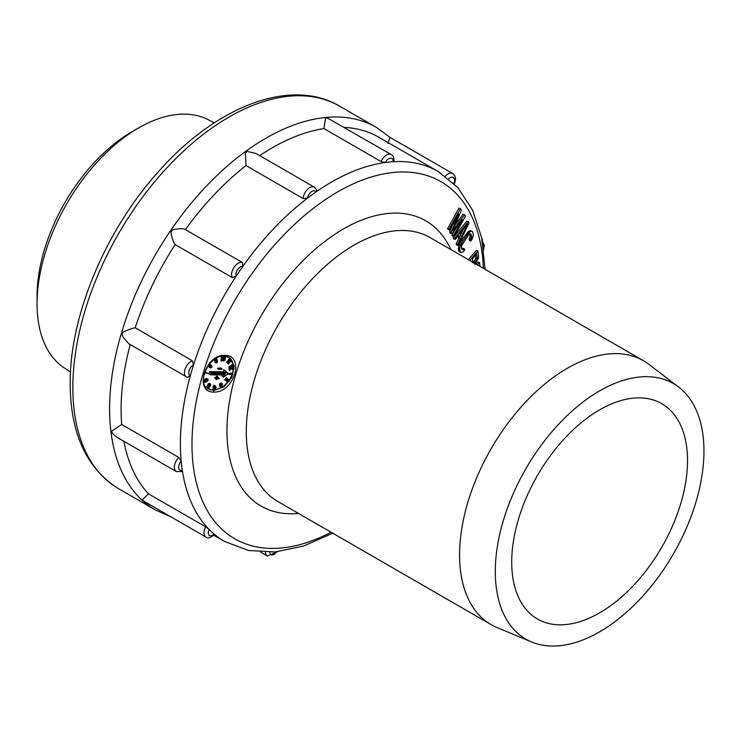 <?xml version="1.0" encoding="UTF-8"?>
<svg xmlns="http://www.w3.org/2000/svg" width="741" height="741" viewBox="0 0 741 741"><rect width="100%" height="100%" fill="white"/><g stroke="black" fill="none" stroke-linecap="round" stroke-linejoin="round"><path stroke-width="1.11" d="M132.083 131.685L132.083 131.685A134.399 77.601 120 0 0 37.05 296.298L37.05 303.764A143.541 82.872 -60 0 1 138.548 127.961A143.541 82.872 -60 0 1 138.548 127.952L132.083 131.685L138.548 127.961A143.541 82.872 -60 0 1 208.721 119.959L214.242 122.876M70.497 371.852L65.208 368.527A143.541 82.872 -60 0 1 37.05 303.764M213.501 534.104L214.223 534.178A6.271 3.622 -60 0 1 209.212 535.363A6.271 3.622 -60 0 1 209.082 529.407L205.627 526.805A9.318 5.382 -60 0 0 205.35 536.623A9.318 5.382 -60 0 0 205.915 537.04L143.439 500.972A9.318 5.382 120 0 1 142.309 499.879L148.487 493.821A213.593 123.321 120 0 1 123.895 441.293M187.899 377.614L128.869 343.824L123.432 337.535L122.163 334.812A9.318 5.382 120 0 1 122.95 332.163C128.323 329.689 132.407 328.217 135.195 327.763A213.593 123.321 120 0 1 175.145 244.586L232.285 277.579L236.175 276.171A6.271 3.622 -60 0 1 237.648 269.539A6.271 3.622 -60 0 1 242.872 266.371A213.593 123.321 120 0 0 236.175 276.171A213.593 123.321 -60 0 0 193.568 364.896L192.336 360.756A9.318 5.382 -60 0 0 184.963 369.574A9.318 5.382 -60 0 0 184.463 372.769A9.318 5.382 -60 0 0 186.389 377.03A9.318 5.382 -60 0 0 187.39 377.41L190.335 375.77A6.271 3.622 -60 0 1 189.103 370.62A6.271 3.622 -60 0 1 193.568 364.896A213.593 123.321 120 0 0 190.335 375.77A213.593 123.321 -60 0 0 180.396 443.711A213.593 123.321 -60 0 0 180.396 443.803A213.593 123.321 -60 0 0 181.193 461.18A213.593 123.321 120 0 0 182.295 470.202A6.271 3.622 -60 0 1 178.701 467.923A6.271 3.622 -60 0 1 181.193 461.18L178.831 457.475A9.318 5.382 -60 0 0 174.413 468.238A9.318 5.382 -60 0 0 175.237 470.563A9.318 5.382 -60 0 0 176.284 471.535L116.707 437.134L112.141 433.198A9.318 5.382 120 0 1 111.872 431.003L121.681 424.482A213.593 123.321 120 0 1 121.098 409.477A213.593 123.321 120 0 1 130.203 344.593M205.627 526.805L148.487 493.821M176.284 471.535L181.869 471.535L182.295 470.202A213.593 123.321 -60 0 0 209.082 529.407A213.593 123.321 120 0 0 214.223 534.178A213.593 123.321 -60 0 0 224.634 541.495L248.504 550.489L275.217 551.943L303.625 546.043L332.755 533.196M344.204 127.406A213.593 123.321 120 0 1 378.929 137.307L438.227 171.541A213.593 123.321 -60 0 0 393.101 161.714A213.593 123.321 120 0 0 385.301 162.483A6.271 3.622 -60 0 1 390.377 158.139A6.271 3.622 -60 0 1 393.101 161.714L393.925 161.334C394.092 157.685 393.175 155.415 391.192 154.536L327.485 118.06A9.318 5.382 120 0 0 325.586 118.245L323.9 128.564A213.593 123.321 120 0 0 259.73 155.629M323.9 128.564L381.05 161.547L385.301 162.483A213.593 123.321 -60 0 0 315.907 192.002A213.593 123.321 120 0 0 307.543 198.106A6.271 3.622 -60 0 1 311.322 191.771A6.271 3.622 -60 0 1 315.907 192.002L316.787 190.094L314.406 187.195L256.025 153.489L247.429 151.488A9.318 5.382 120 0 0 245.401 152.97L246.031 165.576A213.593 123.321 120 0 0 185.398 229.58C183.259 228.358 178.979 228.45 172.57 229.858A9.318 5.382 120 0 0 170.939 232.239L171.458 235.054C172.653 239.825 173.876 243.002 175.145 244.586M457.901 236.101L458.92 238.213L456.15 243.882L456.651 244.965L458.151 245.456L469.007 223.097L468.321 221.67L466.821 221.189L453.196 237.852L453.733 238.908L455.224 239.399L458.688 235.138L460.42 238.695L457.632 244.391L458.151 245.456M458.985 251.394L461.106 252.496L458.985 251.394L458.364 249.634L459.355 244.373L461.587 240.279L468.34 231.516L470.535 230.738L472.656 231.831L473.36 234.962L472.276 238.861L470.98 241.001L469.47 240.492L469.072 239.306L470.155 236.592L469.525 233.665M470.98 241.001L470.572 239.834L471.656 237.101L471.026 234.175L470.47 233.776L468.757 234.749L461.819 245.271L461.495 247.809L462.125 249.569L463.421 249.763L464.311 248.791L462.81 248.272L461.921 249.254M474.851 264.278L478.63 257.831L477.889 250.949L476.38 250.412L468.349 259.646M477.38 264.861L479.575 262.601L478.056 262.045L476.065 264.102M452.306 225.421L449.62 231.979L450.445 233.248L451.936 233.721L462.43 219.642L453.381 235.925L453.992 236.87L451.899 235.434L455.53 228.895M455.159 225.097L463.069 214.297L464.561 214.77L452.742 230.886L461.43 210.027L460.485 208.601L459.003 208.128L447.518 228.83L449.639 230.238L458.67 213.954L451.102 232.461L451.936 233.721M213.899 392.063C234.378 392.915 245.215 355.106 224.801 355.393C205.414 353.818 193.438 392.711 213.899 392.063L213.538 390.424L207.684 388.58L206.359 387.45M531.538 641.947L496.998 627.534A152.35 87.957 -60 0 1 491.126 624.635A152.35 87.957 -60 0 1 459.577 554.889A152.35 87.957 -60 0 1 526.073 401.576A152.35 87.957 -60 0 1 643.475 360.756A152.35 87.957 -60 0 1 648.931 364.396L678.673 387.098A147.542 85.187 -60 0 1 703.95 451.121A147.542 85.187 -60 0 1 643.105 595.764A147.542 85.187 -60 0 1 531.538 641.947A147.542 85.187 -60 0 1 495.294 571.589A147.542 85.187 -60 0 1 563.308 419.387A147.542 85.187 -60 0 1 678.673 387.098M511.716 562.104A124.312 71.775 120 0 0 537.466 619.013A124.312 71.775 120 0 0 633.259 585.714A124.312 71.775 120 0 0 687.528 460.606A124.312 71.775 120 0 0 661.778 403.697A124.312 71.775 120 0 0 565.976 436.995A124.312 71.775 120 0 0 511.716 562.104M457.632 244.391L456.15 243.882M458.92 238.213L460.42 238.695M453.196 237.852L454.696 238.324L455.224 239.399M454.696 238.324L468.321 221.67M461.374 236.861L467.627 224.051L459.818 233.647L461.374 236.861M463.292 229.377L460.513 235.073L463.292 229.377M461.106 252.496L463.292 251.718L464.718 249.958L464.311 248.791M458.364 249.634L459.865 250.152L460.485 251.912M459.865 250.152L459.781 248.781L458.281 248.272M459.781 248.781L460.05 247.216L458.549 246.716M460.05 247.216L460.856 244.863L459.355 244.373M460.856 244.863L461.8 242.918L460.3 242.418M461.8 242.918L463.088 240.779L461.587 240.279M465.672 234.434L467.173 234.934L463.088 240.779M467.173 234.934L468.599 233.183L467.108 232.683M468.599 233.183L469.831 232.016L468.34 231.516M469.831 232.016L471.202 231.238L469.711 230.738M471.202 231.238L472.036 231.238M470.572 239.834L469.072 239.306M471.313 238.463L469.813 237.954M471.656 237.101L470.155 236.592M471.647 235.934L470.146 235.425M471.026 234.175L470.118 233.869M463.421 249.763L462.023 249.291M477.889 250.949L469.664 260.406M472.841 262.24L472.323 258.961L476.658 253.978L477.334 258.257L475.824 257.711L475.129 259.832L472.526 262.823M474.036 263.37L476.639 260.378L477.334 258.257M475.824 257.711L475.453 255.358M477.148 259.267L475.639 258.711M476.639 260.378L475.129 259.832M475.805 261.601L474.296 261.054M474.935 262.601L473.425 262.045M479.872 266.306L479.575 262.601M451.102 232.461L449.62 231.979M460.485 208.601L449 229.284L449.639 230.238M449 229.284L447.518 228.83M453.992 236.87L465.487 216.187L464.561 214.77M453.381 235.925L451.899 235.434M213.158 389.998A18.895 13.218 -54.7 0 1 212.945 389.998A18.895 13.218 -54.7 0 1 207.628 388.543M227.7 356.819L229.664 357.903L234.156 366.119L231.896 377.41L223.828 386.867L213.538 390.424M229.488 357.773A18.895 13.218 -54.7 0 1 231.525 360.089M231.813 360.561A18.895 13.218 -54.7 0 1 233.22 364.757M233.35 365.832A18.895 13.218 -54.7 0 1 233.406 367.008M233.267 369.416A18.895 13.218 -54.7 0 1 232.341 373.529M231.998 374.52A18.895 13.218 -54.7 0 1 229.219 379.892M227.607 382.041A18.895 13.218 -54.7 0 1 223.06 386.348M220.938 387.728A18.895 13.218 -54.7 0 1 214.362 389.933M231.035 373.029L232.572 373.696L232.869 374.557L229.043 374.362L228.293 373.316L231.461 373.473L231.035 373.029L232.572 373.696M225.542 380.411L227.2 378.197L226.311 377.567L224.653 379.781L225.838 380.642L224.653 379.781M226.338 379.976L226.477 381.124L227.672 382.087L226.663 381.365M227.2 378.197L227.83 381.624L229.117 380.781L228.395 379.309L229.478 380.189L229.015 381.68L227.672 382.087M228.163 379.614L227.663 380.948M222.337 384.366L221.244 384.449L220.753 385.32L221.022 385.913L221.874 385.69L221.466 387.552L223.05 386.311L222.902 387.163L221.114 387.849L221.179 386.293L219.623 384.264L220.948 383.088L222.346 383.792L222.643 384.181L222.013 384.144M219.558 384.875L220.837 386.311M220.985 387.552L220.096 386.922L220.197 385.866M220.096 386.922L221.114 387.849M223.05 386.311L221.911 385.839M222.541 387.089L221.809 386.107M220.762 385.19L221.874 385.69M215.094 386.469L216.344 387.098L214.019 390.359L212.778 389.738L213.408 387.45M213.667 390.368L214.399 387.719L212.917 387.098L214.056 385.125L215.298 385.755L214.918 387.126L216.344 387.098M208.832 385.681L210.046 386.543L208.341 388.756L206.054 386.95L206.378 386.524L208.462 388.154L209.518 386.793L207.563 385.69L208.202 383.986L209.407 383.31L210.564 384.023L210.639 385.774L209.684 384.505M208.388 386.469L207.628 387.46M204.673 380.318L205.516 378.827L206.776 378.438L208.128 379.475L207.971 380.578L205.461 382.365L203.71 381.93M204.868 380.865L205.766 381.513L204.942 380.772L204.599 381.893M204.933 382.124L206.007 381.772L205.192 381.106M205.118 381.143L204.562 381.393M204.303 382.356L204.886 380.466L203.997 379.837L203.506 380.346M208.49 373.649L205.285 372.695L204.275 374.798L204.988 372.278L208.49 373.649L204.877 371.806M208.888 366.73L210.138 367.86L209.073 367.082M210.666 364.859L211.824 365.665L211.991 366.804L211.241 367.786L210.138 367.86M209.481 363.961L210.787 365.415M207.934 365.989L209.027 366.832L207.962 366.054M214.705 361.812L215.964 362.895L214.705 361.812L216.298 362.516L215.409 361.886L216.066 361.543M216.298 362.516L217.178 361.812L217.178 360.487L215.603 361.497L214.214 359.57M214.186 359.941L215.603 361.497M221.578 356.338L221.179 357.421L222.068 358.051L222.244 357.273L221.355 356.643M221.485 357.634L220.837 360.515L221.726 361.145L222.068 358.051M222.291 360.191L223.3 361.034L222.309 360.126M223.912 356.125L222.967 357.227M229.988 359.45L230.701 359.098L229.812 358.468L228.552 359.487L229.441 360.117L229.988 359.45L229.099 358.82M228.821 359.672L226.616 362.368L227.737 363.22L226.616 362.368M231.701 360.209L228.432 364.072L231.701 360.209L230.683 359.626M227.478 363.034L228.432 364.072M229.83 367.786L233.119 365.554L232.452 365.526L233.137 365.137L232.248 364.507L233.869 365.535L229.83 367.786L228.876 366.786L231.877 365.118M232.248 364.507L231.562 364.896L232.452 365.526M229.942 368.268L232.906 369.185L233.61 368.268L233.091 367.203L233.961 367.48L233.952 368.61L232.906 369.583L230.377 368.638L229.932 370.657L229.432 367.499M229.052 367.638L229.043 370.028L229.932 370.657M233.082 367.536L232.202 366.573L233.786 367.277M232.683 367.249L232.016 368.555L229.96 367.712M220.253 367.814L221.8 368.444L222.133 369.305L218.215 369.268L217.456 368.212L220.707 368.24L220.253 367.814L221.8 368.444M216.344 379.485L216.557 378.781L215.39 378.762L214.631 377.715L215.798 377.725L216.307 376.02L217.687 376.66L219.308 378.799L217.057 378.781L216.844 379.494L215.483 378.771M209.647 371.658L211.065 372.667L224.699 372.797L225.357 373.603L211.722 373.473L211.065 372.667L210.435 374.789L211.426 374.483L210.435 374.789L209.018 373.779L209.647 371.658L223.273 371.787L223.902 369.666L227.746 374.131L228.2 373.89L227.746 374.131L228.2 373.89L225.449 370.806M227.746 374.131L223.439 377.03L222.013 376.03L222.337 374.946M229.043 374.362L228.293 373.316M229.173 373.946L232.35 374.103L231.461 373.473M228.219 381.735L227.719 381.383M228.478 381.652L227.672 381.078M228.765 381.383L227.876 380.754M228.95 381.143L228.061 380.513M229.117 380.781L228.228 380.152M229.136 380.504L228.256 379.874M227.552 381.995L226.477 381.124M227.367 381.754L226.394 380.855M227.283 381.485L227.126 378.92L225.838 380.642M220.447 385.505L219.623 384.264M220.447 385.218L219.558 384.588M220.512 384.894L219.771 383.986M220.661 384.616L219.975 383.671M220.864 384.301L220.197 383.44M221.087 384.07L221.578 383.782L220.688 383.153M221.578 383.782L220.948 383.088M221.837 383.718L221.235 383.106M221.633 385.839L220.762 385.218M222.013 387.506L221.272 386.987M222.254 387.358L221.364 386.728M222.689 386.821L221.8 386.191M222.754 386.496L221.92 385.904M220.938 387.386L220.058 386.756M220.929 387.015L220.04 386.385M220.994 386.691L220.105 386.061M220.661 386.135L219.771 385.505M220.522 385.839L219.632 385.209M213.806 387.728L213.075 386.515M213.964 387.145L214.557 387.126L213.677 386.496M214.557 387.126L214.936 385.755L214.056 385.125M214.242 389.571L215.761 387.691L214.751 387.71L214.242 389.571M210.639 385.774L210.481 384.662L209.749 384.468L208.823 385.931L209.759 386.302M209.397 386.413L208.869 386.042M208.341 388.756L206.054 386.95M208.842 386.793L207.702 385.95M208.591 386.58L207.563 385.69M208.453 386.32L207.554 385.264M208.443 385.894L207.693 384.829M208.582 385.45L207.943 384.329M208.823 384.959L208.202 383.986M209.092 384.616L209.499 384.255L208.61 383.625M209.499 384.255L208.999 383.393M209.888 384.023L209.407 383.31M210.398 385.57L209.508 384.94M210.574 385.163L209.684 384.533M210.583 384.885L209.925 384.422M205.618 381.254L205.998 379.827L205.109 379.197M205.776 380.152L204.886 379.522M205.998 379.827L206.396 379.457L205.516 378.827M206.396 379.457L206.832 379.207L205.942 378.577M206.832 379.207L206.396 378.447M207.285 379.077L206.776 378.438M204.164 382.097L203.682 381.763M204.108 381.856L203.645 381.522M204.136 381.504L203.58 381.115M204.331 381.059L203.516 380.476M204.636 380.679L203.747 380.05M205.553 380.957L204.942 380.772M205.211 382.097L204.544 381.624M205.479 382.013L204.599 381.383M205.581 380.605L204.692 379.976M206.544 379.707L205.97 380.652L206.582 381.309L207.776 380.077L207.36 379.448L206.544 379.707M207.591 380.596L206.869 379.54M206.702 379.966L205.989 380.578L206.859 381.217M207.776 380.077L206.961 379.503M207.721 380.309L206.841 379.679M207.36 380.865L206.47 380.235M207.109 381.069L206.22 380.439M206.582 381.309L206.026 380.911M205.405 372.278L204.849 371.88M209.962 367.712L209.814 366.795L209.027 366.832M208.851 366.684L208.017 365.869M208.656 366.323L208.165 365.665M208.629 365.989L208.397 365.341M208.684 365.545L208.629 365.026M209.055 364.942L209.055 364.479M209.342 364.692L209.286 364.202M209.749 364.535L209.416 364.035M210.907 365.498L210.74 365.026M209.768 367.351L209.036 366.832M211.046 367.416L211.685 366.35L211.417 365.822L210.5 366.156L210.37 367.555L211.046 367.416L210.157 366.786L210.74 365.961M209.583 364.989L209.203 366.48L210.398 365.674L209.583 364.989M211.296 367.221L210.407 366.591M210.74 367.564L210.129 367.128M211.685 366.35L210.972 365.85M211.611 366.684L210.722 366.054M211.481 366.98L210.592 366.35M210.074 366.202L209.194 365.582L209.499 365.063M210.407 365.285L209.888 364.915M210.398 365.674L209.518 365.044M210.268 365.961L209.379 365.332M209.833 366.406L209.018 365.822M215.705 362.664L214.825 362.034M216.492 362.488L215.612 361.858M216.863 362.275L215.974 361.645M217.03 362.09L216.205 361.497M217.178 361.812L216.52 361.339M217.252 361.488L216.77 361.145M215.353 361.265L214.464 360.635M215.14 360.913L214.26 360.283M215.075 360.571L214.306 359.505M215.112 360.08L214.677 359.246M215.223 359.635L215.131 358.959M215.483 359.2L215.483 358.737M216.761 358.746L217.548 361.599L216.891 362.738L215.964 362.895M216.956 360.052L216.641 359.19L215.798 359.404L215.724 361.052L216.956 360.052L216.076 359.237M216.965 359.765L216.159 359.19M216.567 360.839L215.677 360.209L216.066 359.422M216.881 360.376L215.992 359.746M216.733 360.654L215.844 360.024M216.14 361.089L215.418 360.58M216.928 359.589L216.298 359.144M222.244 357.273L223.124 356.523L221.726 361.145M223.124 356.523L222.652 356.189M222.763 356.551L222.3 356.226M223.124 360.71L223.615 358.32L222.837 357.764M223.282 359.19L222.624 358.727M223.615 358.32L222.976 357.208M223.856 357.838L223.143 356.921M224.032 357.551L223.402 356.551M224.291 357.181L223.68 356.282M224.569 356.912L224.968 356.653L224.236 356.134M224.968 356.653L224.718 356.162M225.338 356.597L224.838 356.171M225.644 356.745L225.079 359.941L223.3 361.034M223.069 360.395L222.365 359.894M223.106 359.987L222.448 359.524M223.152 359.691L222.513 359.228M224.143 357.875L223.782 360.691L225.505 358.051L225.153 357.088L224.143 357.875M224.616 357.301L223.439 359.848L224.347 360.459M225.496 357.44L225.032 357.106M225.505 358.051L224.616 357.421M225.338 358.644L224.449 358.014M225.079 359.329L224.19 358.7M224.801 359.904L223.912 359.274M224.106 360.635L223.439 360.163M230.701 359.098L227.737 363.22M227.506 362.997L229.441 360.117M228.228 363.803L227.339 363.173M230.395 361.099L229.812 360.691M230.979 360.487L230.349 360.033M229.766 367.416L228.876 366.786M233.137 365.137L233.804 365.174M230.377 368.11L229.877 367.758M232.554 369.185L231.674 368.555M232.906 369.185L232.016 368.555M233.082 369.12L232.192 368.49M233.341 368.898L232.452 368.268M233.517 368.638L232.628 368.008M233.61 368.268L232.72 367.638M233.61 368.008L232.72 367.379M233.091 367.203L232.202 366.573M233.434 367.138L232.544 366.508M218.215 369.268L217.456 368.212M218.336 368.842L221.596 368.87L220.707 368.24M221.596 368.87L221.133 368.444M215.39 378.762L214.631 377.715M215.52 378.345L216.687 378.355L215.798 377.725M216.687 378.355L217.187 376.65L216.307 376.02M217.187 376.65L217.687 376.66M218.771 378.373L217.548 377.15L217.187 378.355L218.771 378.373L217.484 377.345M217.372 377.734L217.882 377.743M228.247 373.927L225.329 370.676L224.699 372.797L223.273 371.787M228.228 374.057L223.439 377.03L224.051 374.965M211.722 373.473L211.426 374.483L225.051 374.613L224.069 374.909L225.051 374.613L224.579 376.224M178.831 457.475L121.681 424.482M387.904 143.448L390.025 137.363A220.799 127.48 -60 0 1 390.081 137.409M390.238 137.845L390.025 137.363A9.318 5.382 120 0 1 390.146 137.428L452.631 173.505A9.318 5.382 -60 0 1 453.196 173.922M192.336 360.756L135.195 327.763M246.031 165.576L303.171 198.569L307.543 198.106A213.593 123.321 -60 0 0 242.872 266.371L242.548 262.573L185.398 229.58M72.84 387.719A220.901 127.545 120 0 0 118.588 488.717C86.614 468.627 70.478 433.68 70.163 383.857C69.58 316.259 105.157 230.97 157.953 172.245C215.298 106.676 290.5 76.981 339.489 106.093A220.901 127.545 120 0 0 169.263 165.28A220.901 127.545 120 0 0 72.84 387.589A220.901 127.545 120 0 0 72.84 387.719M118.588 488.717L155.351 509.938A220.901 127.545 -60 0 1 109.594 408.81A220.901 127.545 -60 0 1 206.017 186.5A220.901 127.545 -60 0 1 376.252 127.313L339.489 106.093M483.41 268.344A206.183 119.042 120 0 0 334.423 193.818A206.183 119.042 120 0 0 191.984 444.35A206.183 119.042 120 0 0 191.984 444.443A206.183 119.042 120 0 0 331.07 532.223M277.523 551.73L267.362 556.009A9.318 5.382 -60 0 1 265.445 552.286M276.791 551.804A6.271 3.622 -60 0 1 272.484 554.898A6.271 3.622 -60 0 1 269.761 552.249M298.54 513.448A164.706 95.089 -60 0 1 226.959 430.678A164.706 95.089 -60 0 1 320.538 244.799A164.706 95.089 -60 0 1 450.889 249.569M643.475 360.756L430.178 237.611A152.35 87.957 120 0 0 312.776 278.431A152.35 87.957 120 0 0 246.281 431.744A152.35 87.957 120 0 0 277.829 501.49L491.126 624.635M224.801 355.393L224.069 356.097M225.829 371.991L225.357 373.603M224.069 374.909L210.916 374.789M232.285 277.579A9.318 5.382 -60 0 1 232.489 270.289A9.318 5.382 -60 0 1 242.548 262.573M303.171 198.569A9.318 5.382 -60 0 1 306.45 190.576A9.318 5.382 -60 0 1 314.406 187.195M381.05 161.547A9.318 5.382 -60 0 1 386.533 154.999A9.318 5.382 -60 0 1 391.192 154.536M445.304 176.163A9.318 5.382 -60 0 1 451.269 173.079A9.318 5.382 -60 0 1 452.631 173.505C455.78 175.886 456.289 179.442 454.14 184.176M448.694 178.794A6.271 3.622 -60 0 1 453.64 177.664A6.271 3.622 -60 0 1 453.863 183.425M482.641 242.77A6.271 3.622 -60 0 1 484.16 245.114A6.271 3.622 -60 0 1 483.567 248.772M155.351 509.938L170.93 516.847M205.915 537.04C207.23 538.846 210.138 538.049 214.649 534.641M213.964 535.335L224.634 541.495M267.362 556.009L260.582 552.101M438.227 171.541L457.947 187.714L472.573 210.12L481.659 237.676L485.105 269.326M228.978 357.384L224.069 356.134C209.546 354.698 196.319 382.504 207.675 388.599M210.639 374.844L224.264 374.965M390.062 137.391L376.252 127.313M483.706 249.828L482.271 239.01"/></g></svg>

